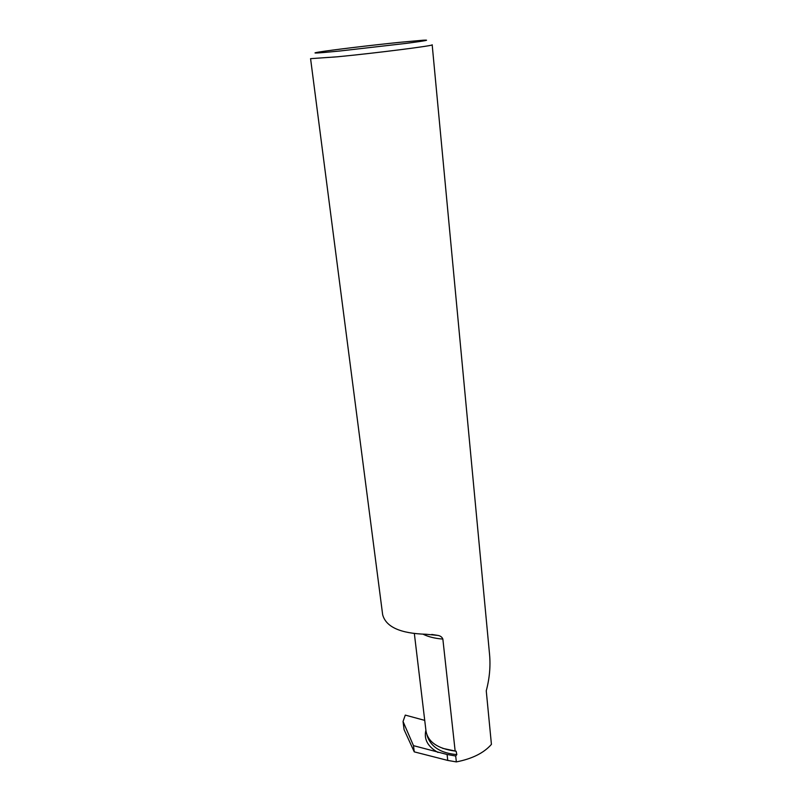<?xml version="1.0" encoding="UTF-8"?>
<svg xmlns="http://www.w3.org/2000/svg" width="802" height="802" viewBox="0 0 802 802"><rect width="100%" height="100%" fill="white"/><g stroke="black" fill="none" stroke-linecap="round" stroke-linejoin="round"><path stroke-width="1.2" d="M399.637 42.336C371.326 45.203 329.822 50.195 318.334 52.15C310.063 53.604 317.131 53.233 339.547 51.037L406.724 43.318C425.621 40.812 431.015 39.779 422.935 40.23L399.637 42.336M310.575 58.656L337.361 56.802C375.938 53.102 435.245 45.544 432.178 44.802L489.571 654.572C490.634 666.422 489.531 678.502 486.253 690.813L491.425 744.376C483.887 752.978 472.188 758.812 456.348 761.9L455.696 756.015L456.819 754.602L456.127 751.233L455.155 751.083L442.854 639.074C442.072 637.089 440.438 635.876 437.952 635.425L426.133 634.262C400.419 633.5 385.922 626.974 382.654 614.693L310.575 58.656M403.045 721.489L413.481 745.649L414.253 751.855L404.078 729.65L403.045 721.489L405.281 715.103L424.729 720.376M456.348 761.9L447.757 760.426L447.085 754.481L455.696 756.015M414.363 633.66L426.042 731.384C428.228 742.161 437.932 748.727 455.155 751.083M414.253 751.855L447.757 760.426M413.481 745.649L447.085 754.481M442.654 748.346L456.127 751.233M423.175 634.252C428.499 636.878 435.065 638.492 442.854 639.074M427.045 735.173L427.095 735.494C430.644 746.762 440.549 753.128 456.819 754.602M425.902 730.191C423.717 739.264 427.757 746.682 438.012 752.456M437.952 635.425L431.737 634.442"/></g></svg>
